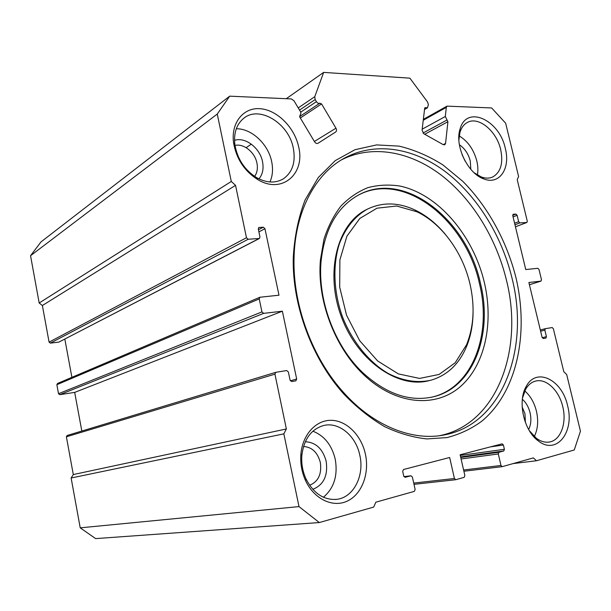 <?xml version="1.0" encoding="UTF-8"?>
<svg xmlns="http://www.w3.org/2000/svg" width="611" height="611" viewBox="0 0 611 611"><rect width="100%" height="100%" fill="white"/><g stroke="black" fill="none" stroke-linecap="round" stroke-linejoin="round"><path stroke-width="0.92" d="M405.215 477.313L403.726 476.053L402.695 471.371L403.489 469.515L449.658 457.494L454.424 478.497L455.714 479.719L464.177 477.351L464.879 475.572L460.129 454.767L502.158 443.83L503.403 445.014L504.403 449.291L503.77 450.979L498.943 452.27L498.301 453.965L500.982 465.467L502.204 466.659L533.365 457.899L536.473 460.747L574.248 449.994L580.45 431.19L566.702 374.566L563.808 371.732L553.367 328.718L552.207 327.565L545.317 328.68L544.844 330.116L546.425 336.653L545.936 338.097L543.294 338.555L542.11 337.387L528.882 282.511L540.949 281.113L541.483 279.731L539.001 269.489L537.84 268.298L525.758 269.55L512.744 215.553L513.125 214.27L515.936 214.094L517.112 215.316L518.655 221.686L519.831 222.908L526.911 222.45L527.285 221.174L517.212 179.665L518.602 176.503L505.648 123.178L491.618 107.948L447.008 106.131L446.313 107.383L445.312 116.502L447.916 121.719L445.564 143.432L444.793 144.776L443.288 144.677L423.858 133.778L422.064 130.219L424.676 108.277L425.035 107.651L427.456 107.803L428.38 104.687L427.601 102.068L409.882 78.162L323.654 72.396L314.749 96.706L315.169 99.555L316.422 101.655C317.491 103.19 318.629 103.694 319.851 103.175L321.562 103.931L335.958 128.195C336.791 129.845 336.699 131.105 335.699 131.968L318.064 143.249C316.819 143.822 315.658 143.341 314.573 141.805L299.787 117.083L300.047 115.089C301.032 114.196 301.108 112.936 300.276 111.317L293.944 100.723L291.355 98.936L229.698 96.164L217.256 114.051L231.294 181.459L235.541 185.347L246.477 237.748L248.165 239.26L259.408 238.481L259.965 236.953L258.3 229.049L258.835 227.536L263.295 227.193L264.953 228.697L278.99 295.197L259.904 297.244L259.24 298.909L261.943 311.9L263.647 313.367L282.366 311.19L296.679 379.011L295.854 380.829L291.745 381.547L290.072 380.134L288.354 371.962L286.681 370.541L275.76 372.328L274.935 374.153L286.368 428.96L73.297 474.564L71.128 478.001L80.224 527.843L95.622 538.604L319.324 522.55L373.695 507.077L375.841 502.189L414.357 491.359L415.144 489.48L412.379 477.046L410.997 475.778L404.971 477.344M286.368 428.96L283.855 433.848L71.128 478.001M283.855 433.848L299 506.595L80.224 527.843M299 506.595L319.324 522.55M536.473 460.747L513.133 463.589M323.654 72.396L286.261 98.707M229.698 96.164L40.998 241.91L30.55 255.704L39.18 303.003L42.38 305.515L49.079 342.137L50.354 343.122L58.9 342.099L259.408 238.481M217.256 114.051L30.55 255.704M231.294 181.459L39.18 303.003M235.541 185.347L42.38 305.515M64.835 339.105L71.899 377.346M57.732 383.418L56.861 384.701L58.511 393.713L59.794 394.675L74.679 392.392L81.828 431.045M282.366 311.19L74.679 392.392M275.66 372.366L67.111 435.498L66.393 436.796L73.297 474.564M515.867 277.287C506.565 240.749 487.815 206.594 462.817 181.352L442.899 164.909C428.723 155.981 414.098 149.718 399.021 146.113L376.582 144.914L354.991 149.71L335.21 160.647L318.247 177.58L305.072 200.041C298.389 217.485 294.441 236.74 293.242 257.804C292.165 305.63 312.328 359.596 344.329 394.584C357 407.636 370.381 418.298 384.487 426.562C398.746 433.329 412.876 437.453 426.875 438.927L446.962 437.591C459.671 434.352 471.28 428.891 481.781 421.2C517.265 391.827 529.195 332.972 515.867 277.287M298.619 146.693C294.54 127.523 277.356 110.133 260.492 108.735C243.598 107.07 230.767 122.612 233.57 142.791C236.381 158.875 244.469 171.156 257.842 179.634C281.892 194.466 305.546 173.875 298.619 146.693M567.566 405.612C562.067 379.599 536.305 366.852 526.224 386.435C517.28 401.114 523.749 430.717 538.291 440.905C556.491 455.569 574.859 431.939 567.566 405.612M505.32 148.458C499.5 119.794 466.384 104.588 460.045 129.112C454.416 145.708 467.858 173.73 483.828 178.931C499.454 185.27 510.651 168.499 505.32 148.458M365.393 454.103C361.361 435.345 346.75 420.597 331.391 420.315C316.047 419.894 302.353 434.665 300.864 454.477C300.23 463.566 301.796 472.265 305.553 480.574C314.069 499.172 333.026 508.062 347.483 501.005C362.01 494.123 369.647 473.334 365.393 454.103M309.624 485.294C318.354 481.605 321.921 473.983 320.332 462.451C317.583 452.377 311.977 447.061 303.514 446.504M465.086 161.067L462.061 154.568M525.391 422.461L524.971 413.762L522.153 406.873M254.634 176.396C257.193 172.753 257.957 168.292 256.925 163.022C254.902 152.315 243.72 143.241 234.983 145.449M312.801 489.335C323.677 484.928 328.138 475.572 326.175 461.267C322.738 448.787 315.78 442.28 305.294 441.753M323.41 497.247C334.087 488.105 338.02 475.396 335.218 459.113C331.742 445.007 324.304 435.696 312.885 431.19M359.81 455.233C355.915 435.742 338.754 421.453 323.372 425.577C311.007 429.365 303.827 439.378 301.834 455.615C301.269 463.749 302.666 471.532 306.027 478.963C313.588 493.535 323.883 500.325 336.905 499.324C353.693 497.423 364.614 475.488 359.81 455.233M258.972 178.886C262.677 174.356 263.853 168.59 262.501 161.594C259.95 147.969 245.309 136.658 234.525 140.354M269.955 181.971C272.643 175.915 273.209 169.11 271.658 161.564C268.237 144.12 251.602 128.432 236.297 128.776M293.295 148.061C288.827 123.498 259.568 105.145 243.812 118.229C236.587 124.148 233.601 132.954 234.861 144.639C237.374 159.02 244.614 170.018 256.589 177.618C266.549 183.048 275.477 183.453 283.389 178.817C292.547 172.233 295.854 161.984 293.295 148.061M528.66 429.518C530.997 424.683 531.463 419.093 530.058 412.731C528.63 407.033 526.063 402.542 522.359 399.258M534.297 436.529C537.863 429.243 538.574 420.803 536.443 411.211C534.281 402.611 530.394 395.844 524.773 390.925M529.309 430.633L536.351 438.247C540.682 441.44 544.997 442.7 549.304 442.028C560.669 440.455 566.993 423.095 562.739 406.598C559.073 390.49 546.333 378.24 535.71 381.058C531.524 382.096 528.133 384.892 525.544 389.428L522.512 398.013M470.821 169.339L470.279 161.006C468.385 153.842 464.757 148.427 459.396 144.776M477.397 175.059C478.192 170.69 477.993 166.001 476.817 160.991C473.754 149.55 467.873 141.179 459.189 135.886M474.121 172.745L481.285 176.961C485.585 178.527 489.464 178.488 492.932 176.862C500.821 172.088 503.403 163.007 500.684 149.611C496.613 130.884 478.222 115.746 467.087 122.605C463.734 124.522 461.358 127.76 459.968 132.312L458.884 139.98M439.492 435.704C497.27 424.248 524.055 349.271 506.404 280.006C496.292 238.175 472.341 199.079 441.203 175.097C410.05 151.421 372.236 144.211 341.289 159.945M484.347 282.465C473.281 235.418 438.156 193.985 399.701 186.011C388.795 184.392 378.194 184.934 367.891 187.646C357.954 191.625 348.996 197.727 341.007 205.968C333.759 215.355 328.084 226.429 323.983 239.191L320.424 259.95C316.842 299.642 334.477 346.872 363.064 374.1C394.828 404.894 435.07 408.392 460.007 386.923C485.042 365.416 493.909 323.059 484.347 282.465M512.018 278.165C501.57 235.044 476.549 194.81 444.22 170.805C411.898 147.114 372.847 141.187 341.9 159.57C313.955 176.105 294.586 213.621 294.021 259.308C292.99 306.004 312.649 358.626 343.886 392.804C374.123 426.547 413.067 441.44 444.732 434.856C502.96 423.721 529.89 348.064 512.018 278.165M367.875 208.901L366.18 209.733C337.364 224 324.792 272.139 341.236 316.399C357.374 360.788 398.013 388.947 429.067 380.668M431.244 397.272L432.397 397.005C472.639 387.573 492.115 334.225 479.475 283.68C466.132 220.701 404.803 171.126 359.1 194.718M445.152 234.128C436.269 223.489 426.295 215.484 415.22 210.115C398.341 202.203 382.31 201.92 367.119 209.283C354.922 216.279 345.742 227.59 339.579 243.224C332.544 264.616 333.469 291.569 342.42 316.689C352.127 341.526 369.029 362.277 388.237 373.497C403.046 380.997 417.29 383.234 430.961 380.202C447.115 375.414 458.914 364.347 466.353 347.002C470.714 336.508 472.952 324.937 473.067 312.29M470.004 284.069C462.771 252.519 441.814 223.504 416.901 211.773L396.676 206.022L377.01 208.183L359.803 218.455L346.911 236.205L339.884 259.904L339.701 287.201L346.529 315.169L359.673 340.686L377.629 360.948L398.349 373.894L419.558 378.423L439.11 374.436L455.218 362.728L466.567 344.734C473.876 326.488 475.022 306.264 470.004 284.069M480.475 283.344C466.972 219.303 403.871 169.384 358.13 195.23C336.875 207.305 324.517 229.438 321.05 261.63C317.59 300.138 334.675 345.872 362.392 372.298C385.984 393.996 409.66 402.16 433.42 396.783C473.678 387.343 493.138 333.942 480.475 283.344M410.905 475.793L403.955 476.641M454.424 478.497L413.716 483.072M455.569 479.727L413.998 484.34L455.714 479.719M503.403 445.014L490.419 446.885M504.403 449.291L460.282 455.424M503.77 450.979L460.618 456.898M498.943 452.27L460.747 457.479M498.301 453.965L461.091 458.976M500.982 465.467L463.604 470.004M502.074 466.667L463.886 471.241L502.204 466.659M545.279 328.695L540.33 329.993L545.317 328.68M544.844 330.116L540.62 331.215M546.425 336.653L542.217 337.723M540.949 281.113L529.416 284.734M515.936 214.094L512.713 215.37M517.112 215.316L513.072 216.92M518.655 221.686L514.599 223.259M519.831 222.908L514.974 224.779M526.735 222.488L515.463 226.818L526.911 222.45M446.313 107.383L423.247 120.26M445.312 116.502L422.186 129.181M447.053 119.985L422.995 133.045M447.916 121.719L424.714 134.26M445.564 143.432L443.227 144.639M425.844 107.696L424.668 108.368M314.749 96.706L298.237 107.903M315.169 99.555L299.535 110.087M316.422 101.655L300.673 112.195M319.851 103.175L299.581 116.64M321.562 103.931L300.322 117.984M335.958 128.195L314.375 141.469M251.342 144.158L246.126 147.663M246.477 237.748L49.079 342.137M248.165 239.26L50.354 343.122M258.957 238.611L58.9 342.099M259.308 227.399L258.522 227.819M263.295 227.193L258.453 229.767M264.953 228.697L258.896 231.89M259.24 298.909L56.861 384.701M261.943 311.9L58.511 393.713M263.647 313.367L59.794 394.675M296.679 379.011L290.347 380.813M274.935 374.153L66.393 436.796M410.997 475.778L403.947 476.633M541.063 281.083L529.424 284.749M447.008 106.131L423.354 119.366M427.456 107.803L424.53 109.468M259.904 297.244L57.449 383.502M275.76 372.328L67.111 435.498M335.279 499.493L336.905 499.324M306.027 478.963L305.553 480.574M301.834 455.615L300.864 454.477M282.328 179.435L283.389 178.817M256.589 177.618L257.842 179.634M234.861 144.639L233.57 142.791M548.579 442.127L549.304 442.028M536.351 438.247L538.291 440.905M525.544 389.428L526.224 386.435M492.359 177.121L492.932 176.862M481.285 176.961L483.828 178.931M459.968 132.312L460.045 129.112M440.035 435.635L444.732 434.856M343.886 392.804L344.329 394.584M294.021 259.308L293.242 257.804M366.18 209.733L367.119 209.283M416.901 211.773L415.22 210.115M466.567 344.734L466.353 347.002M362.392 372.298L363.064 374.1M321.05 261.63L320.424 259.95M432.397 397.005L433.42 396.783"/></g></svg>
